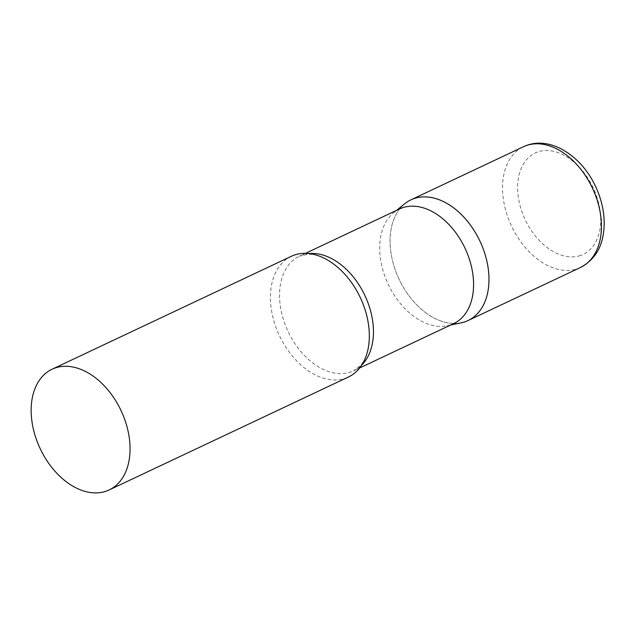 <?xml version="1.0" encoding="UTF-8"?>
<svg xmlns="http://www.w3.org/2000/svg" width="636" height="636" viewBox="0 0 636 636"><rect width="100%" height="100%" fill="white"/><g stroke="black" fill="none" stroke-linecap="round" stroke-linejoin="round"><path stroke-width="0.48" stroke-dasharray="3.18 2.39" d="M464.709 321.895A66.772 44.687 64.7 0 1 398.009 276.827A66.772 44.687 64.7 0 1 411.023 199.799M399.575 208.942A63.385 42.421 -115.3 0 0 393.827 212.551A63.385 42.421 -115.3 0 0 386.235 279.745A63.385 42.421 -115.3 0 0 447.251 325.735A63.385 42.421 -115.3 0 0 453.691 323.589M404.973 203.6A66.772 44.687 -115.3 0 0 396.967 274.378A66.772 44.687 -115.3 0 0 461.243 322.826M291.383 256.268A66.772 44.687 -115.3 0 0 277.328 330.847A66.772 44.687 -115.3 0 0 348.385 377.037M580.485 267.478A66.772 44.687 64.7 0 1 577.17 268.813A66.772 44.687 64.7 0 1 510.47 223.745A66.772 44.687 64.7 0 1 523.484 146.717M580.318 255.545A56.087 37.532 64.7 0 1 523.42 215.636A56.087 37.532 64.7 0 1 538.008 151.877A56.087 37.532 64.7 0 1 594.914 191.786A56.087 37.532 64.7 0 1 580.318 255.545M309.056 253.573A63.385 42.421 -115.3 0 0 299.445 256.205A63.385 42.421 -115.3 0 0 286.105 327.007A63.385 42.421 -115.3 0 0 353.56 370.852A63.385 42.421 -115.3 0 0 361.701 365.104M393.827 212.551L396.514 210.397M305.526 253.335L299.445 256.205L307.999 254.249C313.739 253.987 320.385 255.982 327.93 260.243M359.642 367.982L353.56 370.852L360.509 365.485C364.356 361.224 367.036 354.832 368.546 346.294M447.251 325.735L450.622 325.036"/><path stroke-width="0.95" d="M523.484 146.717L527.451 145.127C552.191 136.581 582.226 157.013 595.717 186.785C601.457 199.163 604.287 211.653 604.2 224.246C603.667 241.497 598.548 257.787 580.485 267.478A66.772 44.687 64.7 0 0 593.499 190.45A66.772 44.687 64.7 0 0 526.807 145.39A66.772 44.687 64.7 0 0 523.484 146.717L411.023 199.799A66.772 44.687 64.7 0 1 414.338 198.472A66.772 44.687 64.7 0 1 481.039 243.532A66.772 44.687 64.7 0 1 468.024 320.56A66.772 44.687 64.7 0 1 464.709 321.895M359.642 367.982L453.691 323.589A63.385 42.421 -115.3 0 0 467.031 252.794A63.385 42.421 -115.3 0 0 399.575 208.942L305.526 253.335M450.622 325.036L461.243 322.826A66.772 44.687 -115.3 0 0 482.08 245.989A66.772 44.687 -115.3 0 0 404.973 203.6L396.514 210.397M109.106 489.974L348.385 377.037A66.772 44.687 -115.3 0 0 368.546 346.294A66.772 44.687 -115.3 0 0 362.44 302.458A66.772 44.687 -115.3 0 0 327.93 260.243A66.772 44.687 -115.3 0 0 291.383 256.268L52.104 369.214A66.772 44.687 -115.3 0 0 38.049 443.785A66.772 44.687 -115.3 0 0 109.106 489.974A66.772 44.687 -115.3 0 0 123.161 415.403A66.772 44.687 -115.3 0 0 52.104 369.214M361.701 365.104A63.385 42.421 -115.3 0 0 366.9 300.057A63.385 42.421 -115.3 0 0 309.056 253.573M468.024 320.56L580.485 267.478M368.443 346.922L368.546 346.294M327.381 259.925L327.93 260.243"/></g></svg>
